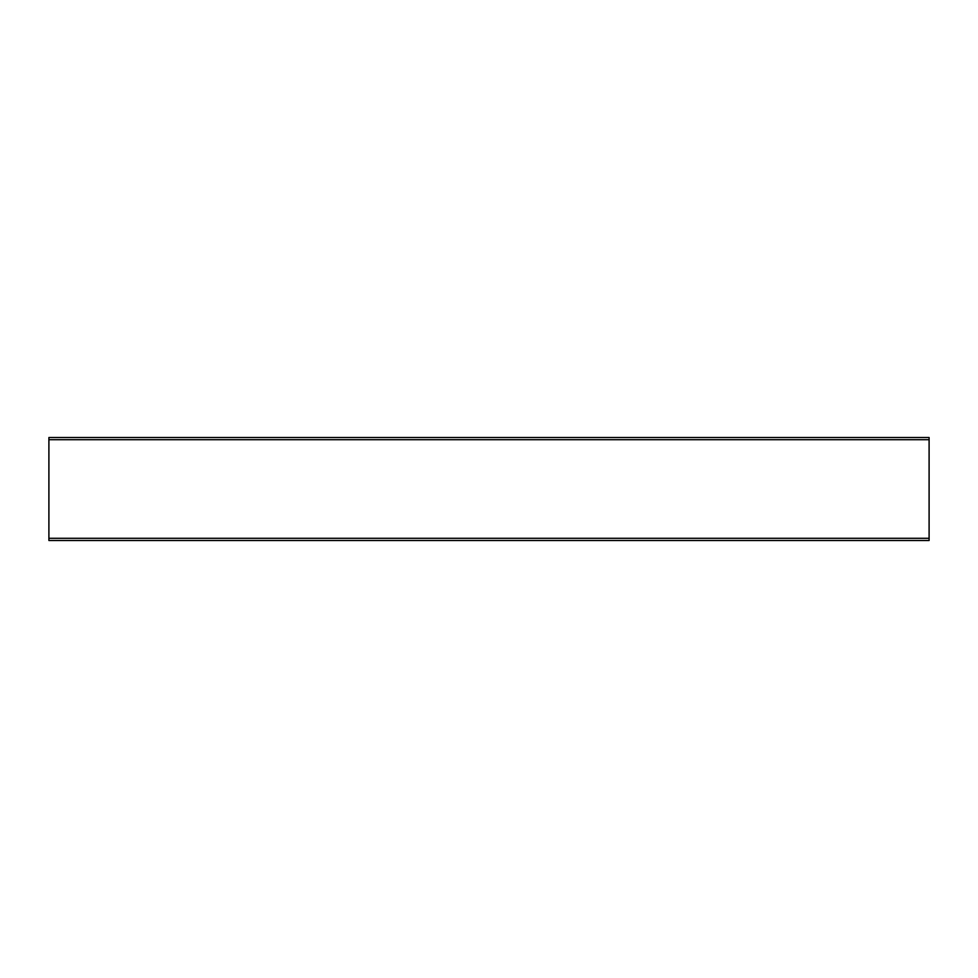 <?xml version="1.0" encoding="UTF-8"?>
<svg xmlns="http://www.w3.org/2000/svg" width="978" height="978" viewBox="0 0 978 978"><rect width="100%" height="100%" fill="white"/><g stroke="black" fill="none" stroke-linecap="round" stroke-linejoin="round"><path stroke-width="1.47" d="M48.9 439.709L48.9 540.492L929.1 540.492L929.1 437.508L48.9 437.508L48.9 439.709L929.1 439.709M48.9 538.291L929.1 538.291"/></g></svg>
